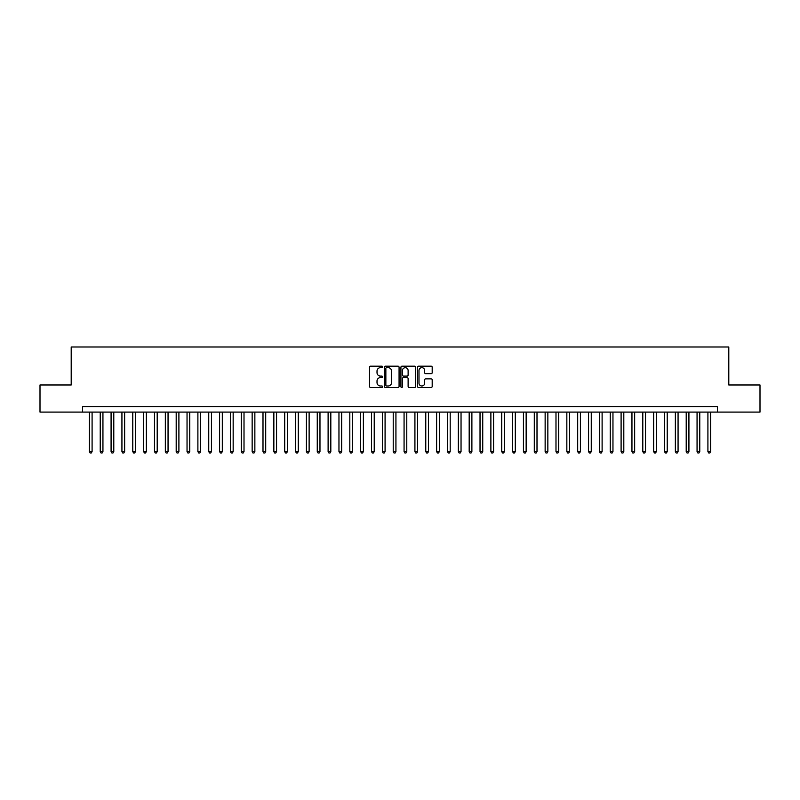 <?xml version="1.0" encoding="UTF-8"?>
<svg xmlns="http://www.w3.org/2000/svg" width="800" height="800" viewBox="0 0 800 800"><rect width="100%" height="100%" fill="white"/><g stroke="black" fill="none" stroke-linecap="round" stroke-linejoin="round"><path stroke-width="1.2" d="M382.64 366.93A0.75 0.75 0 0 0 381.89 366.18L370.58 366.18A1.07 1.07 0 0 0 369.51 367.25L369.51 386.42A1.07 1.07 0 0 0 370.58 387.48L381.89 387.48A0.75 0.75 0 0 0 382.64 386.74A0.75 0.75 0 0 0 381.89 385.99L380.43 385.99A3.41 3.41 0 0 1 377.02 382.58L377.02 380.99A3.41 3.41 0 0 1 380.43 377.58L381.89 377.58A0.75 0.75 0 0 0 382.64 376.83A0.75 0.75 0 0 0 381.89 376.09L380.43 376.09A3.41 3.41 0 0 1 377.02 372.68L377.02 371.08A3.41 3.41 0 0 1 380.43 367.67L381.89 367.67A0.75 0.75 0 0 0 382.64 366.93M431.13 373.69A1.07 1.07 0 0 0 432.19 372.62L432.19 367.25A1.07 1.07 0 0 0 431.13 366.18L418.56 366.18A1.07 1.07 0 0 0 417.5 367.25L417.5 386.42A1.07 1.07 0 0 0 418.56 387.48L431.13 387.48A1.07 1.07 0 0 0 432.19 386.42L432.19 379.92A1.07 1.07 0 0 0 431.13 378.86L425.75 378.86A1.07 1.07 0 0 0 424.68 379.92L424.68 383.14A2.85 2.85 0 0 1 421.84 385.99A2.85 2.85 0 0 1 418.99 383.14L418.99 370.52A2.85 2.85 0 0 1 421.84 367.67A2.85 2.85 0 0 1 424.68 370.52L424.68 372.62A1.07 1.07 0 0 0 425.75 373.69L431.13 373.69M82.59 412.1L40 412.1L40 384.97L71.2 384.97L71.2 346.99L728.8 346.99L728.8 384.97L760 384.97L760 412.1L717.41 412.1L717.41 406.67L82.59 406.67L82.59 412.1L717.41 412.1M399.07 367.25A1.07 1.07 0 0 0 398 366.18L385.43 366.18A1.07 1.07 0 0 0 384.37 367.25L384.37 386.42A1.07 1.07 0 0 0 385.43 387.48L398 387.48A1.07 1.07 0 0 0 399.07 386.42L399.07 367.25M402 366.18L414.57 366.18A1.07 1.07 0 0 1 415.63 367.25L415.63 386.42A1.07 1.07 0 0 1 414.57 387.48L409.19 387.48A1.07 1.07 0 0 1 408.12 386.42L408.12 378.64A1.07 1.07 0 0 0 407.06 377.58L403.49 377.58A1.07 1.07 0 0 0 402.42 378.64L402.42 386.74A0.75 0.75 0 0 1 401.68 387.48A0.75 0.75 0 0 1 400.93 386.74L400.93 367.25A1.07 1.07 0 0 1 402 366.18M386.61 367.67A0.75 0.75 0 0 0 385.86 368.42L385.86 385.25A0.75 0.75 0 0 0 386.61 385.99L388.15 385.99A3.41 3.41 0 0 0 391.56 382.58L391.56 371.08A3.41 3.41 0 0 0 388.15 367.67L386.61 367.67M408.12 370.57A2.85 2.85 0 0 0 405.27 367.72A2.85 2.85 0 0 0 402.42 370.57L402.42 375.02A1.07 1.07 0 0 0 403.49 376.09L407.06 376.09A1.07 1.07 0 0 0 408.12 375.02L408.12 370.57M89.37 412.1L89.37 451.6L92.09 451.6L92.09 412.1M92.09 451.6L91.27 453.01L90.19 453.01L89.37 451.6M100.23 412.1L100.23 451.6L102.94 451.6L102.94 412.1M102.94 451.6L102.13 453.01L101.04 453.01L100.23 451.6M111.08 412.1L111.08 451.6L113.79 451.6L113.79 412.1M113.79 451.6L112.98 453.01L111.89 453.01L111.08 451.6M121.93 412.1L121.93 451.6L124.64 451.6L124.64 412.1M124.64 451.6L123.83 453.01L122.74 453.01L121.93 451.6M132.78 412.1L132.78 451.6L135.49 451.6L135.49 412.1M135.49 451.6L134.68 453.01L133.59 453.01L132.78 451.6M143.63 412.1L143.63 451.6L146.35 451.6L146.35 412.1M146.35 451.6L145.53 453.01L144.45 453.01L143.63 451.6M154.48 412.1L154.48 451.6L157.2 451.6L157.2 412.1M157.2 451.6L156.38 453.01L155.3 453.01L154.48 451.6M165.34 412.1L165.34 451.6L168.05 451.6L168.05 412.1M168.05 451.6L167.23 453.01L166.15 453.01L165.34 451.6M176.19 412.1L176.19 451.6L178.9 451.6L178.9 412.1M178.9 451.6L178.09 453.01L177 453.01L176.19 451.6M187.04 412.1L187.04 451.6L189.75 451.6L189.75 412.1M189.75 451.6L188.94 453.01L187.85 453.01L187.04 451.6M197.89 412.1L197.89 451.6L200.6 451.6L200.6 412.1M200.6 451.6L199.79 453.01L198.7 453.01L197.89 451.6M208.74 412.1L208.74 451.6L211.45 451.6L211.45 412.1M211.45 451.6L210.64 453.01L209.56 453.01L208.74 451.6M219.59 412.1L219.59 451.6L222.31 451.6L222.31 412.1M222.31 451.6L221.49 453.01L220.41 453.01L219.59 451.6M230.44 412.1L230.44 451.6L233.16 451.6L233.16 412.1M233.16 451.6L232.34 453.01L231.26 453.01L230.44 451.6M241.3 412.1L241.3 451.6L244.01 451.6L244.01 412.1M244.01 451.6L243.2 453.01L242.11 453.01L241.3 451.6M252.15 412.1L252.15 451.6L254.86 451.6L254.86 412.1M254.86 451.6L254.05 453.01L252.96 453.01L252.15 451.6M263 412.1L263 451.6L265.71 451.6L265.71 412.1M265.71 451.6L264.9 453.01L263.81 453.01L263 451.6M273.85 412.1L273.85 451.6L276.56 451.6L276.56 412.1M276.56 451.6L275.75 453.01L274.66 453.01L273.85 451.6M284.7 412.1L284.7 451.6L287.42 451.6L287.42 412.1M287.42 451.6L286.6 453.01L285.52 453.01L284.7 451.6M295.55 412.1L295.55 451.6L298.27 451.6L298.27 412.1M298.27 451.6L297.45 453.01L296.37 453.01L295.55 451.6M306.41 412.1L306.41 451.6L309.12 451.6L309.12 412.1M309.12 451.6L308.3 453.01L307.22 453.01L306.41 451.6M317.26 412.1L317.26 451.6L319.97 451.6L319.97 412.1M319.97 451.6L319.16 453.01L318.07 453.01L317.26 451.6M328.11 412.1L328.11 451.6L330.82 451.6L330.82 412.1M330.82 451.6L330.01 453.01L328.92 453.01L328.11 451.6M338.96 412.1L338.96 451.6L341.67 451.6L341.67 412.1M341.67 451.6L340.86 453.01L339.77 453.01L338.96 451.6M349.81 412.1L349.81 451.6L352.52 451.6L352.52 412.1M352.52 451.6L351.71 453.01L350.63 453.01L349.81 451.6M360.66 412.1L360.66 451.6L363.38 451.6L363.38 412.1M363.38 451.6L362.56 453.01L361.48 453.01L360.66 451.6M371.51 412.1L371.51 451.6L374.23 451.6L374.23 412.1M374.23 451.6L373.41 453.01L372.33 453.01L371.51 451.6M382.37 412.1L382.37 451.6L385.08 451.6L385.08 412.1M385.08 451.6L384.27 453.01L383.18 453.01L382.37 451.6M393.22 412.1L393.22 451.6L395.93 451.6L395.93 412.1M395.93 451.6L395.12 453.01L394.03 453.01L393.22 451.6M404.07 412.1L404.07 451.6L406.78 451.6L406.78 412.1M406.78 451.6L405.97 453.01L404.88 453.01L404.07 451.6M414.92 412.1L414.92 451.6L417.63 451.6L417.63 412.1M417.63 451.6L416.82 453.01L415.73 453.01L414.92 451.6M425.77 412.1L425.77 451.6L428.49 451.6L428.49 412.1M428.49 451.6L427.67 453.01L426.59 453.01L425.77 451.6M436.62 412.1L436.62 451.6L439.34 451.6L439.34 412.1M439.34 451.6L438.52 453.01L437.44 453.01L436.62 451.6M447.48 412.1L447.48 451.6L450.19 451.6L450.19 412.1M450.19 451.6L449.37 453.01L448.29 453.01L447.48 451.6M458.33 412.1L458.33 451.6L461.04 451.6L461.04 412.1M461.04 451.6L460.23 453.01L459.14 453.01L458.33 451.6M469.18 412.1L469.18 451.6L471.89 451.6L471.89 412.1M471.89 451.6L471.08 453.01L469.99 453.01L469.18 451.6M480.03 412.1L480.03 451.6L482.74 451.6L482.74 412.1M482.74 451.6L481.93 453.01L480.84 453.01L480.03 451.6M490.88 412.1L490.88 451.6L493.59 451.6L493.59 412.1M493.59 451.6L492.78 453.01L491.7 453.01L490.88 451.6M501.73 412.1L501.73 451.6L504.45 451.6L504.45 412.1M504.45 451.6L503.63 453.01L502.55 453.01L501.73 451.6M512.58 412.1L512.58 451.6L515.3 451.6L515.3 412.1M515.3 451.6L514.48 453.01L513.4 453.01L512.58 451.6M523.44 412.1L523.44 451.6L526.15 451.6L526.15 412.1M526.15 451.6L525.34 453.01L524.25 453.01L523.44 451.6M534.29 412.1L534.29 451.6L537 451.6L537 412.1M537 451.6L536.19 453.01L535.1 453.01L534.29 451.6M545.14 412.1L545.14 451.6L547.85 451.6L547.85 412.1M547.85 451.6L547.04 453.01L545.95 453.01L545.14 451.6M555.99 412.1L555.99 451.6L558.7 451.6L558.7 412.1M558.7 451.6L557.89 453.01L556.8 453.01L555.99 451.6M566.84 412.1L566.84 451.6L569.56 451.6L569.56 412.1M569.56 451.6L568.74 453.01L567.66 453.01L566.84 451.6M577.69 412.1L577.69 451.6L580.41 451.6L580.41 412.1M580.41 451.6L579.59 453.01L578.51 453.01L577.69 451.6M588.55 412.1L588.55 451.6L591.26 451.6L591.26 412.1M591.26 451.6L590.44 453.01L589.36 453.01L588.55 451.6M599.4 412.1L599.4 451.6L602.11 451.6L602.11 412.1M602.11 451.6L601.3 453.01L600.21 453.01L599.4 451.6M610.25 412.1L610.25 451.6L612.96 451.6L612.96 412.1M612.96 451.6L612.15 453.01L611.06 453.01L610.25 451.6M621.1 412.1L621.1 451.6L623.81 451.6L623.81 412.1M623.81 451.6L623 453.01L621.91 453.01L621.1 451.6M631.95 412.1L631.95 451.6L634.66 451.6L634.66 412.1M634.66 451.6L633.85 453.01L632.77 453.01L631.95 451.6M642.8 412.1L642.8 451.6L645.52 451.6L645.52 412.1M645.52 451.6L644.7 453.01L643.62 453.01L642.8 451.6M653.65 412.1L653.65 451.6L656.37 451.6L656.37 412.1M656.37 451.6L655.55 453.01L654.47 453.01L653.65 451.6M664.51 412.1L664.51 451.6L667.22 451.6L667.22 412.1M667.22 451.6L666.41 453.01L665.32 453.01L664.51 451.6M675.36 412.1L675.36 451.6L678.07 451.6L678.07 412.1M678.07 451.6L677.26 453.01L676.17 453.01L675.36 451.6M686.21 412.1L686.21 451.6L688.92 451.6L688.92 412.1M688.92 451.6L688.11 453.01L687.02 453.01L686.21 451.6M697.06 412.1L697.06 451.6L699.77 451.6L699.77 412.1M699.77 451.6L698.96 453.01L697.87 453.01L697.06 451.6M707.91 412.1L707.91 451.6L710.63 451.6L710.63 412.1M710.63 451.6L709.81 453.01L708.73 453.01L707.91 451.6"/></g></svg>
